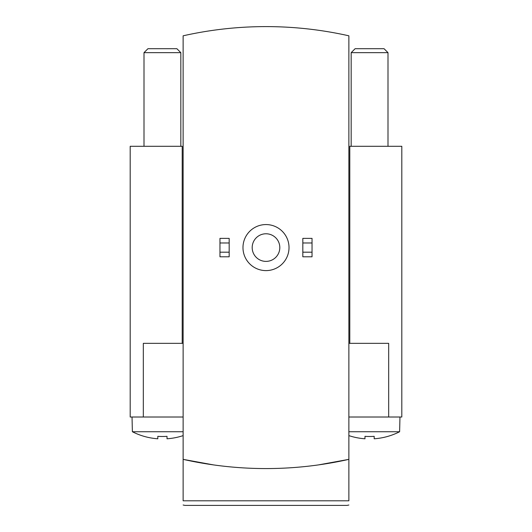 <?xml version="1.0" encoding="UTF-8"?>
<svg xmlns="http://www.w3.org/2000/svg" width="532" height="532" viewBox="0 0 532 532"><rect width="100%" height="100%" fill="white"/><g stroke="black" fill="none" stroke-linecap="round" stroke-linejoin="round"><path stroke-width="0.8" d="M213.565 464.908L183.128 459.362L183.128 35.81A377.514 377.514 0 0 1 348.872 35.81L348.872 459.362C327.672 463.724 327.672 463.724 348.872 459.362L348.872 500.798C348.872 507.122 348.872 507.122 348.872 500.798L183.128 500.798C183.128 507.122 183.128 507.122 183.128 500.798L183.128 459.362C204.328 463.724 204.328 463.724 183.128 459.362A377.514 377.514 0 0 0 348.872 459.362L318.409 464.915M183.128 505.014L184.97 505.4L347.03 505.4L205.425 505.4M199.247 462.621L194.938 461.823M332.753 462.621L337.062 461.823M183.128 431.738L132.382 431.738A66.194 66.194 0 0 0 157.811 438.787L157.811 436.333A63.747 63.747 0 0 0 167.015 436.333L167.015 438.787A66.194 66.194 0 0 0 183.128 435.622M348.872 435.622A66.194 66.194 0 0 0 364.985 438.787L364.985 436.333A63.747 63.747 0 0 0 374.189 436.333L374.189 438.787A66.194 66.194 0 0 0 399.618 431.738L399.971 417.008M348.872 431.738L399.618 431.738M349.79 343.346L349.79 146.3L401.813 146.3L401.813 417.008L348.872 417.008M242.978 247.586A23.022 23.022 0 0 0 277.511 267.523A23.022 23.022 0 0 0 277.511 227.649A23.022 23.022 0 0 0 242.978 247.586M252.188 247.586A13.812 13.812 0 0 0 272.903 259.543A13.812 13.812 0 0 0 272.903 235.623A13.812 13.812 0 0 0 252.188 247.586M312.038 242.978L312.038 256.79L302.828 256.79L302.828 238.376L312.038 238.376L312.038 242.978L302.828 242.978M312.038 252.188L302.828 252.188M229.172 242.978L229.172 256.79L219.962 256.79L219.962 238.376L229.172 238.376L229.172 242.978L219.962 242.978M229.172 252.188L219.962 252.188M388.679 417.008L388.679 343.346L348.872 343.346M183.128 417.008L130.187 417.008L130.187 146.3L182.21 146.3L182.21 343.346M183.128 343.346L143.321 343.346L143.321 417.008M355.123 48.698L384.044 48.698L388.001 52.655L351.173 52.655L355.123 48.698M351.173 146.3L351.173 52.655M374.189 436.333A63.747 63.747 0 0 1 364.985 436.333M132.382 431.738L132.029 417.008M143.999 146.3L143.999 52.655L180.827 52.655L180.827 146.3M143.999 52.655L147.956 48.698L176.877 48.698L180.827 52.655M348.872 505.014L347.03 505.4M388.001 146.3L388.001 52.655"/></g></svg>
